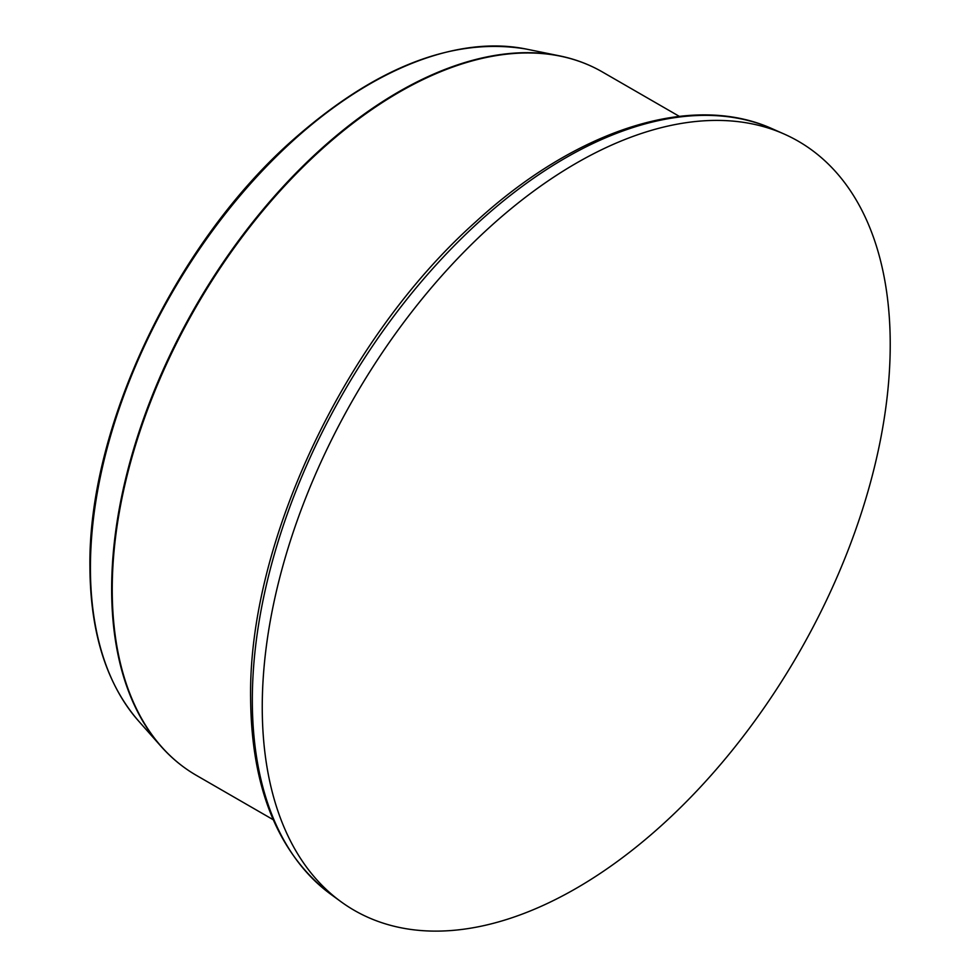 <?xml version="1.0" encoding="UTF-8"?>
<svg xmlns="http://www.w3.org/2000/svg" width="980" height="980" viewBox="0 0 980 980"><rect width="100%" height="100%" fill="white"/><g stroke="black" fill="none" stroke-linecap="round" stroke-linejoin="round"><path stroke-width="1.47" d="M262.248 707.045A444.05 256.368 -60 0 1 447.162 269.782A444.05 256.368 -60 0 1 784.098 134.015A444.05 256.368 -60 0 1 798.259 653.954A444.05 256.368 -60 0 1 340.905 901.649A444.05 256.368 -60 0 1 262.248 707.045M340.905 901.649L330.738 894.238A442.703 255.596 -60 0 1 252.326 700.21A442.703 255.596 -60 0 1 436.676 264.269A442.703 255.596 -60 0 1 772.583 128.919L784.098 134.015M273.236 819.733L196.343 775.352A406.088 234.453 -60 0 1 112.235 589.446A406.088 234.453 -60 0 1 289.504 180.773A406.088 234.453 -60 0 1 602.431 71.981C589.25 64.374 574.954 59.008 559.556 55.86A405.965 234.379 -60 0 1 582.279 62.45M178.017 762.661A405.965 234.379 -60 0 1 160.953 746.282A405.965 234.379 -60 0 1 111.659 589.005A405.965 234.379 -60 0 1 264.122 208.201A405.965 234.379 -60 0 1 559.556 55.86L526.199 49.061C452.209 36.64 373.319 67.939 289.517 142.945C173.583 247.193 88.09 428.542 89.927 566.71C90.234 632.394 106.391 683.758 138.388 720.79A394.977 228.034 -60 0 1 90.417 567.775A394.977 228.034 -60 0 1 238.765 197.286A394.977 228.034 -60 0 1 526.199 49.061M772.583 128.919C691.611 92.022 575.922 129.531 475.239 222.276C344.874 338.676 248.553 542.087 250.598 697.478C251.284 788.153 278.002 853.739 330.738 894.238M679.324 116.363L602.431 71.981M196.343 775.352C183.174 767.732 171.378 758.042 160.953 746.282L138.388 720.79"/></g></svg>
